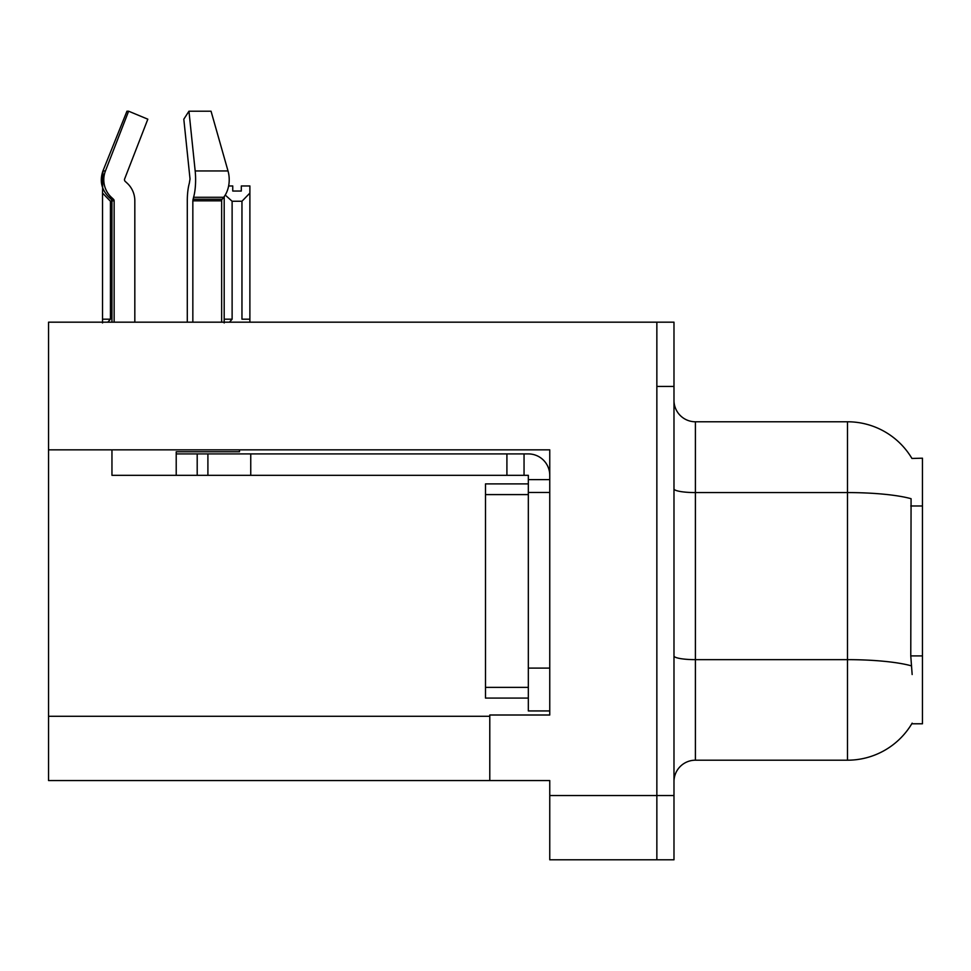 <?xml version="1.0" encoding="UTF-8"?>
<svg xmlns="http://www.w3.org/2000/svg" width="971" height="971" viewBox="0 0 971 971"><rect width="100%" height="100%" fill="white"/><g stroke="black" fill="none" stroke-linecap="round" stroke-linejoin="round"><path stroke-width="1.46" d="M48.55 449.84L549.756 449.84L549.756 668.097L528.333 668.097L528.333 710.942L549.756 710.942L549.756 668.097L549.756 715.008L489.785 715.008L489.785 780.55L48.55 780.55L48.55 322.178L656.857 322.178L656.857 859.796L549.756 859.796L549.756 795.54L656.857 795.54L656.857 859.796L673.983 859.796L673.983 795.54L656.857 795.54L656.857 386.434L673.983 386.434L673.983 795.54M489.785 780.55L549.756 780.55L549.756 795.54M911.939 458.458A74.961 74.961 0 0 0 847.489 421.778A74.961 74.961 0 0 1 911.939 458.458L922.45 458.191L922.45 723.783L911.781 723.783L912.157 723.152A74.961 74.961 0 0 1 847.489 760.196A74.961 74.961 0 0 0 911.781 723.783M673.983 781.619A21.423 21.423 0 0 1 695.406 760.196L847.489 760.196L847.489 421.778A74.961 74.961 0 0 1 911.781 458.191A74.961 74.961 0 0 0 847.489 421.778L695.406 421.778A21.423 21.423 0 0 1 673.983 400.355A21.423 21.423 0 0 0 695.406 421.778L695.406 760.196M912.157 674.529L910.774 655.911L911.077 498.706A74.961 13.024 180 0 0 847.489 492.576L695.406 492.576A21.423 3.714 0 0 1 673.983 488.862M656.857 322.178L673.983 322.178L673.983 386.434M228.634 185.959L232.749 185.959L232.749 191.032L241.318 191.032L232.749 191.032M241.318 191.032L241.318 185.959L249.887 185.959L249.887 193.071L241.961 201.252L232.118 201.252L232.118 319.18L229.472 322.178M241.961 201.252L241.961 319.18L249.887 319.18L249.887 193.071M224.192 196.615L224.192 322.955M249.887 319.18L249.887 322.178M232.118 201.252L225.223 195.05M232.118 319.18L224.192 319.18M110.451 319.18L102.525 319.18L102.525 322.955L102.525 193.071L110.451 201.252L110.451 319.18L107.817 322.178M134.823 322.178L134.823 200.815A23.559 22.758 90 0 0 127.262 183.276L125.174 181.334A2.136 2.063 -90 0 1 124.628 178.943L147.823 119.19L128.621 111.204L105.438 170.957L102.938 170.957L102.525 193.071M111.956 201.252L110.451 201.252M192.841 322.178L192.841 200.815L193.581 197.283A23.559 6.093 -90 0 0 195.171 170.957L228.015 170.957A23.559 16.665 90 0 1 223.682 197.283A23.559 16.665 90 0 0 228.015 170.957L211.047 111.204L188.957 111.204L183.81 119.19L190.025 178.943L189.321 183.276A23.559 6.093 -90 0 0 187.294 200.815L187.294 322.178M193.581 197.283L223.682 197.283L222.153 199.225A2.136 1.517 -90 0 0 221.643 200.815L221.643 322.178M111.956 322.178L111.956 200.815L114.141 200.815A2.136 2.063 -90 0 0 113.449 199.225L111.24 199.225L109.068 197.283L111.362 197.283L113.449 199.225A2.136 2.063 -90 0 1 114.141 200.815L114.141 322.178M128.621 111.204L126.946 111.204L102.938 170.957C99.479 181.019 101.518 189.794 109.068 197.283M239.485 449.84L239.485 451.77L176.212 451.77L176.212 453.906L207.903 453.906L207.903 475.329L111.956 475.329L111.956 449.84M124.628 178.943A2.136 2.063 -90 0 0 125.174 181.334L127.262 183.276M195.171 170.957L188.957 111.204M105.438 170.957A23.559 22.758 90 0 0 111.362 197.283M221.643 200.815A2.136 1.517 -90 0 1 222.153 199.225A2.136 1.517 -90 0 0 221.643 200.815L192.841 200.815M207.903 453.906L528.333 453.906A21.423 21.423 0 0 1 549.756 475.341M207.903 475.329L528.333 475.329L528.333 479.613L549.756 479.613M528.333 710.942L549.756 710.942M524.049 475.329L524.049 453.906M549.756 492.467L528.333 492.467L528.333 479.613M528.333 668.097L528.333 483.898L485.5 483.898L485.5 698.088L528.333 698.088M506.911 475.329L506.911 453.906M48.55 716.295L489.785 716.295M922.45 505.976L910.774 505.976M922.45 655.911L910.774 655.911M911.32 665.839A74.961 13.024 180 0 0 847.489 659.649L695.406 659.649A21.423 3.714 0 0 1 673.983 655.923M176.212 475.329L176.212 453.906M222.153 199.225L193.023 199.225M250.749 475.329L250.749 453.906M197.198 475.329L197.198 453.906M485.5 687.371L528.333 687.371M485.5 494.603L528.333 494.603M111.24 199.225L111.956 200.815"/></g></svg>
